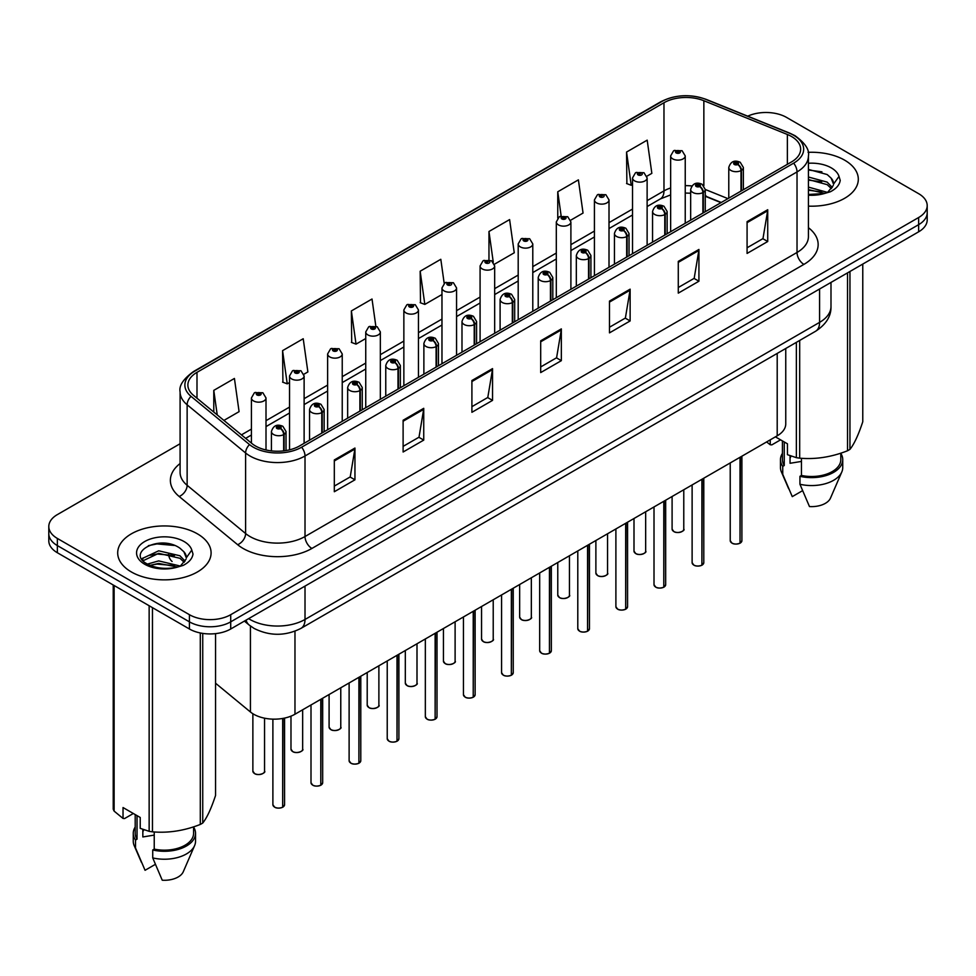 <?xml version="1.0" encoding="UTF-8"?>
<svg xmlns="http://www.w3.org/2000/svg" width="976" height="976" viewBox="0 0 976 976"><rect width="100%" height="100%" fill="white"/><g stroke="black" fill="none" stroke-linecap="round" stroke-linejoin="round"><path stroke-width="1.46" d="M720.983 202.642L705.258 196.286M785.753 348.493L785.753 423.901A29.182 16.848 180 0 1 777.201 435.821L294.972 714.225A29.182 16.848 180 0 1 250.429 711.98L215.562 683.224M844.63 160.162A46.702 26.962 0 0 0 808.067 152.341A46.702 26.962 0 0 1 844.63 160.162A46.702 26.962 0 0 1 858.307 179.23A46.702 26.962 0 0 0 844.63 160.162M197.408 533.835A46.702 26.962 0 0 0 146.522 527.992A46.702 26.962 0 0 0 117.693 552.892A46.702 26.962 0 0 0 131.37 571.96A46.702 26.962 0 0 0 182.268 577.804A46.702 26.962 0 0 0 211.097 552.892A46.702 26.962 0 0 0 197.408 533.835A46.702 26.962 0 0 0 146.522 527.992A46.702 26.962 0 0 0 117.693 552.892A46.702 26.962 0 0 0 131.37 571.96A46.702 26.962 0 0 0 182.268 577.804A46.702 26.962 0 0 0 211.097 552.892A46.702 26.962 0 0 0 197.408 533.835M791.524 136.494A31.134 17.971 180 0 1 800.637 149.206A31.134 17.971 180 0 1 791.524 161.918L299.51 445.971A31.134 17.971 180 0 1 251.991 443.58L193.516 395.353A31.134 17.971 180 0 1 187.88 385.044A31.134 17.971 180 0 1 196.993 372.344L663.973 102.736A31.134 17.971 180 0 1 703.855 100.723L787.364 134.481A31.134 17.971 180 0 1 791.524 136.494M793.659 135.261A34.148 19.715 0 0 0 789.096 133.053L705.575 99.296A34.148 19.715 0 0 0 661.838 101.504L194.858 371.112A34.148 19.715 0 0 0 191.04 396.354L249.514 444.58A34.148 19.715 0 0 0 301.633 447.203L793.659 163.151A34.148 19.715 0 0 0 793.659 135.261M180.096 443.738L57.352 514.608A29.182 16.848 0 0 0 48.8 526.528L48.8 540.826A29.182 16.848 0 0 0 57.352 552.733L189.429 628.995L189.429 621.846A29.182 16.848 0 0 0 230.714 621.846L918.648 224.663A29.182 16.848 0 0 0 927.2 212.756A29.182 16.848 0 0 1 918.648 224.663L230.714 621.846A29.182 16.848 0 0 1 189.429 621.846L57.352 545.584L189.429 621.846L189.429 614.697A29.182 16.848 0 0 0 230.714 614.697L918.648 217.514A29.182 16.848 0 0 0 927.2 205.607A29.182 16.848 0 0 0 918.648 193.687L786.571 117.425A29.182 16.848 0 0 0 747.738 116.168M48.8 533.677A29.182 16.848 0 0 0 57.352 545.584A29.182 16.848 0 0 1 48.8 533.677M334.317 459.952L334.317 491.733L354.947 479.814L354.947 448.045L334.317 459.952M334.317 486.097L350.213 476.922L354.874 449.094A7.784 4.49 -120 0 0 354.947 448.045M350.067 476.996L354.947 479.814M403.112 420.241L403.112 452.01L423.743 440.103L423.743 408.322L403.112 420.241M403.112 446.374L419.009 437.199L423.657 409.383A7.784 4.49 -120 0 0 423.743 408.322M418.863 437.285L423.743 440.103M471.908 380.518L471.908 412.299L492.538 400.38L492.538 368.611L471.908 380.518M471.908 406.663L487.793 397.476L492.453 369.66A7.784 4.49 -120 0 0 492.538 368.611M487.658 397.561L492.538 400.38M747.079 221.65L747.079 253.431L767.722 241.511L767.722 209.73L747.079 221.65M747.079 247.782L762.976 238.608L767.636 210.792A7.784 4.49 -120 0 0 767.722 209.73M762.829 238.693L767.722 241.511M678.283 261.373L678.283 293.142L698.926 281.222L698.926 249.453L678.283 261.373M678.283 287.505L694.18 278.331L698.84 250.503A7.784 4.49 -120 0 0 698.926 249.453M694.046 278.404L698.926 281.222M609.488 301.084L609.488 332.865L630.13 320.945L630.13 289.164L609.488 301.084M609.488 327.228L625.384 318.042L630.045 290.226A7.784 4.49 -120 0 0 630.13 289.164M625.25 318.127L630.13 320.945M540.692 340.807L540.692 372.576L561.334 360.669L561.334 328.888L540.692 340.807M540.692 366.939L556.588 357.765L561.249 329.949A7.784 4.49 -120 0 0 561.334 328.888M556.454 357.838L561.334 360.669M808.421 206.131A46.702 26.962 0 0 0 858.307 179.23A46.702 26.962 0 0 1 808.421 206.131M48.8 526.528A29.182 16.848 0 0 0 57.352 538.435L189.429 614.697M303.865 374.259L307.879 371.941L303.219 338.733L282.576 350.652L282.918 382.238M223.907 420.424L239.083 411.652L234.423 378.456L213.781 390.376L213.781 412.079M494.417 264.24L514.254 252.784L509.606 219.588L488.964 231.495L488.964 259.811M570.643 220.234L583.05 213.061L578.39 179.865L557.76 191.784L557.76 218.112M646.868 176.229L651.846 173.35L647.186 140.154L626.555 152.061L626.885 183.647M375.821 326.118L372.015 299.022L351.372 310.941L351.702 342.515M444.19 283.382L440.81 259.299L420.168 271.218L420.497 302.804M420.168 271.218L424.828 304.414L441.969 294.52M424.828 304.414L420.168 302.682M488.964 231.495L493.27 262.154M557.76 191.784L561.151 216.001M626.555 152.061L631.216 185.269L632.533 184.501M631.216 185.269L626.555 183.525M351.372 310.941L356.033 344.138L365.744 338.526M356.033 344.138L351.372 342.393M282.576 350.652L287.237 383.849L289.53 382.531M287.237 383.849L282.576 382.116M213.781 390.376L217.233 414.922M189.429 628.995A29.182 16.848 0 0 0 230.714 628.995L918.648 231.812A29.182 16.848 0 0 0 927.2 219.905L927.2 205.607M739.979 543.242C736.514 544.364 733.842 544.327 731.988 543.144L730.231 540.667A5.832 3.367 0 0 0 731.939 543.046A5.832 3.367 0 0 0 740.015 543.156L739.881 543.229A5.649 3.257 180 0 1 732.085 543.132M740.015 542.912L740.381 457.073M741.455 190.82L741.455 170.324A4.868 2.928 -122.2 0 0 737.868 164.456A2.428 1.403 0 0 0 737.795 162.504A2.428 1.403 0 0 0 734.355 162.504A2.428 1.403 0 0 0 734.355 164.493A2.428 1.403 0 0 0 737.71 164.541L735.099 163.504L736.758 163.102L737.868 164.456M737.71 164.541A4.868 2.684 62.1 0 1 741.004 170.58A7.296 4.209 180 0 1 730.914 170.458A7.296 4.209 180 0 1 728.779 167.469C730.646 161.491 734.452 159.747 740.223 162.272L743.37 167.469A7.296 4.209 180 0 1 741.455 170.324M741.004 191.076L741.004 170.58M740.015 543.156L740.015 457.28M685.237 223.272L685.237 155.916A7.296 4.209 180 0 1 680.736 159.808A7.296 4.209 180 0 1 672.781 158.893A7.296 4.209 180 0 1 670.646 155.916L673.55 150.853A4.868 2.928 57.8 0 1 676.148 150.999A2.428 1.403 0 0 0 676.222 152.939A2.428 1.403 0 0 0 679.662 152.939A2.428 1.403 0 0 0 679.662 150.951A2.428 1.403 0 0 0 676.295 150.914L678.918 151.939L677.259 152.341L676.148 150.999M677.283 152.354L677.283 151.524M676.295 150.914A4.868 2.684 -117.9 0 0 674.026 150.585A4.868 2.684 -117.9 0 0 673.806 150.719M677.222 152.329L677.222 151.561M701.866 565.25C698.401 566.361 695.729 566.324 693.875 565.141L692.118 562.676A5.832 3.367 0 0 0 693.826 565.055A5.832 3.367 0 0 0 701.903 565.153L701.768 565.238A5.649 3.257 180 0 1 693.973 565.141M701.903 564.921L702.269 479.082M703.342 212.829L703.342 192.321A4.868 2.928 -122.2 0 0 699.755 186.453A2.428 1.403 0 0 0 699.682 184.513A2.428 1.403 0 0 0 696.242 184.513A2.428 1.403 0 0 0 696.242 186.501A2.428 1.403 0 0 0 699.609 186.538L696.986 185.501L698.645 185.111L699.755 186.453M699.609 186.538A4.868 2.684 62.1 0 1 702.891 192.589A7.296 4.209 180 0 1 692.801 192.455A7.296 4.209 180 0 1 690.666 189.478C692.533 183.488 696.339 181.756 702.11 184.269L705.258 189.478A7.296 4.209 180 0 1 703.342 192.321M702.891 213.085L702.891 192.589M701.903 565.153L701.903 479.289M663.753 587.247C660.288 588.369 657.617 588.333 655.762 587.149L654.005 584.673A5.832 3.367 0 0 0 655.726 587.064A5.832 3.367 0 0 0 663.79 587.162L663.656 587.235A5.649 3.257 180 0 1 655.86 587.137M663.79 586.918L664.156 501.091M665.229 234.826L665.229 214.33A4.868 2.928 -122.2 0 0 661.643 208.461A2.428 1.403 0 0 0 661.569 206.522A2.428 1.403 0 0 0 658.129 206.522A2.428 1.403 0 0 0 658.129 208.498A2.428 1.403 0 0 0 661.496 208.547L658.873 207.51L660.532 207.107L661.643 208.461M661.496 208.547A4.868 2.684 62.1 0 1 664.778 214.586A7.296 4.209 180 0 1 654.689 214.464A7.296 4.209 180 0 1 652.554 211.487C654.42 205.497 658.227 203.764 663.997 206.278L667.145 211.487A7.296 4.209 180 0 1 665.229 214.33M664.778 235.082L664.778 214.586M663.79 587.162L663.79 501.298M625.64 609.256C622.176 610.366 619.504 610.342 617.649 609.158L615.893 606.682A5.832 3.367 0 0 0 617.613 609.061A5.832 3.367 0 0 0 625.677 609.17L625.543 609.244A5.649 3.257 180 0 1 617.747 609.146M625.677 608.926L626.043 523.087M627.117 256.834L627.117 236.326A4.868 2.928 -122.2 0 0 623.53 230.458A2.428 1.403 0 0 0 623.457 228.518A2.428 1.403 0 0 0 620.016 228.518A2.428 1.403 0 0 0 620.016 230.507A2.428 1.403 0 0 0 623.383 230.543L620.76 229.519L622.42 229.116L623.53 230.458M623.383 230.543A4.868 2.684 62.1 0 1 626.665 236.595A7.296 4.209 180 0 1 616.576 236.46A7.296 4.209 180 0 1 614.441 233.484C616.307 227.493 620.126 225.761 625.884 228.274L629.032 233.484A7.296 4.209 180 0 1 627.117 236.326M626.665 257.091L626.665 236.595M625.677 609.17L625.677 523.295M587.528 631.252C584.063 632.375 581.403 632.338 579.537 631.155L577.792 628.678A5.832 3.367 0 0 0 579.5 631.069A5.832 3.367 0 0 0 587.564 631.167L587.43 631.24A5.649 3.257 180 0 1 579.634 631.143M587.564 630.923L587.93 545.096M589.004 278.831L589.004 258.335A4.868 2.928 -122.2 0 0 585.417 252.467A2.428 1.403 0 0 0 585.344 250.527A2.428 1.403 0 0 0 581.903 250.527A2.428 1.403 0 0 0 581.903 252.516A2.428 1.403 0 0 0 585.271 252.552L582.648 251.515L584.307 251.125L585.417 252.467M585.271 252.552A4.868 2.684 62.1 0 1 588.552 258.591A7.296 4.209 180 0 1 578.463 258.469A7.296 4.209 180 0 1 576.328 255.492C578.195 249.502 582.013 247.77 587.772 250.283L590.919 255.492A7.296 4.209 180 0 1 589.004 258.335M588.552 279.099L588.552 258.591M587.564 631.167L587.564 545.303M647.125 245.281L647.125 177.925A7.296 4.209 180 0 1 642.623 181.817A7.296 4.209 180 0 1 634.668 180.902A7.296 4.209 180 0 1 632.533 177.925L635.437 172.85A4.868 2.928 57.8 0 1 638.036 172.996A2.428 1.403 0 0 0 638.109 174.936A2.428 1.403 0 0 0 641.549 174.936A2.428 1.403 0 0 0 641.549 172.959A2.428 1.403 0 0 0 638.182 172.911L640.512 173.545L639.146 174.35L639.17 173.533M638.182 172.911A4.868 2.684 -117.9 0 0 635.913 172.581A4.868 2.684 -117.9 0 0 635.693 172.728M639.109 174.326L638.036 172.996M639.146 174.35L639.109 173.569M609.012 267.278L609.012 199.921A7.296 4.209 180 0 1 604.51 203.813A7.296 4.209 180 0 1 596.556 202.898A7.296 4.209 180 0 1 594.421 199.921L597.336 194.858A4.868 2.928 57.8 0 1 599.923 195.005A2.428 1.403 0 0 0 599.996 196.945A2.428 1.403 0 0 0 603.436 196.945A2.428 1.403 0 0 0 603.436 194.956A2.428 1.403 0 0 0 600.069 194.919L602.399 195.554L601.033 196.347L601.057 195.542M600.069 194.919A4.868 2.684 -117.9 0 0 597.8 194.59A4.868 2.684 -117.9 0 0 597.58 194.724M600.996 196.335L599.923 195.005M601.033 196.347L600.996 195.566M570.899 289.286L570.899 221.93A7.296 4.209 180 0 1 566.397 225.822A7.296 4.209 180 0 1 558.443 224.907A7.296 4.209 180 0 1 556.308 221.93L559.224 216.867A4.868 2.928 57.8 0 1 561.81 217.001A2.428 1.403 0 0 0 561.883 218.953A2.428 1.403 0 0 0 565.324 218.953A2.428 1.403 0 0 0 565.324 216.965A2.428 1.403 0 0 0 561.956 216.916L564.579 217.953L562.92 218.356L561.81 217.001M562.945 218.368L562.945 217.538M561.956 216.916A4.868 2.684 -117.9 0 0 559.687 216.587A4.868 2.684 -117.9 0 0 559.468 216.733M562.884 218.331L562.884 217.575M791.158 456.085A21.997 12.7 0 0 0 790.048 458.256M790.048 455.694L790.048 463.283L801.442 461.428M808.421 187.111L827.392 192.357M808.421 189.625L824.952 193.394M808.421 177.022L827.16 182.109L832.272 187.429M808.421 179.535L827.16 184.635L831.418 188.624M808.421 194.456L824.159 193.577L830.332 191.772C836.273 188.722 839.567 184.915 840.226 180.353L839.006 176.412L833.602 184A21.997 12.7 0 0 0 831.113 178.132L833.589 184.305M831.113 178.132L827.184 174.545L808.421 169.409M833.272 185.501L827.904 191.991M775.408 436.858L787.449 443.812L787.449 454.694L796.355 457.659A52.533 30.329 0 0 0 799.686 458.171C815.558 459.562 831.503 457.097 847.522 450.766A52.533 30.329 0 0 0 849.95 449.363C854.207 444.043 858.477 434.832 862.772 421.742L862.772 264.081M801.442 458.293L801.442 475.446A29.182 16.848 0 0 0 840.8 459.647L840.8 453.181M801.442 475.446L799.942 476.312A31.134 17.971 0 0 0 842.739 459.647A31.134 17.971 0 0 0 840.8 453.389M799.942 476.312L799.942 484.255A31.134 17.971 0 0 0 841.812 471.945A31.134 17.971 0 0 0 842.739 467.589L842.739 459.647M799.942 484.255L809.47 506.556A19.459 11.236 0 0 0 830.491 498.114L841.812 471.945M847.522 450.766L847.522 272.89M849.95 271.474L849.95 449.363M799.686 340.453L799.686 458.171M796.355 457.659L796.355 342.369M780.568 439.834L771.845 444.873L770.247 444.763L766.611 441.933M782.423 440.908L782.423 459.647A29.182 16.848 0 0 0 784.253 465.515L784.253 441.957M782.423 453.389A31.134 17.971 0 0 0 780.471 459.647A31.134 17.971 0 0 0 782.74 466.382L784.253 465.515M780.471 459.647L780.471 467.589A31.134 17.971 0 0 0 781.398 471.945A31.134 17.971 0 0 0 782.74 474.324L782.74 466.382M802.528 490.696L792.268 496.625L782.74 474.324M808.421 170.019L821.938 171.825M808.421 180.109L821.707 181.853M808.421 190.198L821.707 191.943M770.247 439.834L770.247 444.763M143.948 829.759A21.997 12.7 0 0 0 142.838 831.918M142.838 829.368L142.838 836.957L154.232 835.102M147.413 564.091L158.698 560.895L180.17 566.019M174.497 565.604L156.965 564.104L150.011 565.36L158.698 563.42L177.73 567.068M142.484 560.004L143.143 558.101L158.698 550.806L179.95 555.771L185.05 561.09M143.094 560.736L158.698 553.331L179.95 558.296L184.208 562.298M183.903 551.794L179.962 548.207C159.686 533.872 125.916 552.587 146.766 563.701C155.282 568.325 165.334 569.496 176.949 567.239L183.122 565.433C189.063 562.396 192.357 558.589 193.004 554.026L191.796 550.074L186.392 557.662A21.997 12.7 0 0 0 183.903 551.794L186.367 557.967M186.05 559.175L180.694 565.653M133.346 813.496L124.623 818.535L123.025 818.437L123.025 807.542L140.227 817.473L140.227 828.356L149.145 831.32A52.533 30.329 0 0 0 152.463 831.833C168.348 833.223 184.293 830.759 200.3 824.439A52.533 30.329 0 0 0 202.74 823.036C206.997 817.705 211.267 808.506 215.562 795.416L215.562 633.631M154.232 831.955L154.232 849.108A29.182 16.848 0 0 0 193.577 833.309L193.577 826.843M154.232 849.108L152.732 849.974A31.134 17.971 0 0 0 195.529 833.309A31.134 17.971 0 0 0 193.577 827.05M152.732 849.974L152.732 857.916A31.134 17.971 0 0 0 194.602 845.606A31.134 17.971 0 0 0 195.529 841.251L195.529 833.309M152.732 857.916L162.248 880.218A19.459 11.236 0 0 0 183.268 871.775L194.602 845.606M200.3 824.439L200.3 632.96M202.74 633.387L202.74 823.036M152.463 607.658L152.463 831.833M149.145 831.32L149.145 605.73M114.119 585.515L114.119 811.105L123.025 818.437M114.119 811.105A52.533 30.329 0 0 1 113.228 809.177L113.228 585.002M135.2 814.57L135.2 833.309A29.182 16.848 0 0 0 137.03 839.177L137.03 815.631M135.2 827.05A31.134 17.971 0 0 0 133.261 833.309A31.134 17.971 0 0 0 135.53 840.043L137.03 839.177M133.261 833.309L133.261 841.251A31.134 17.971 0 0 0 134.188 845.606A31.134 17.971 0 0 0 135.53 847.985L135.53 840.043M155.318 864.37L145.058 870.299L135.53 847.985M148.352 545.669L156.965 543.925L174.716 545.486M141.691 558.833L143.265 557.894M149.975 555.283L156.965 554.014L174.497 555.515M549.415 653.261C545.95 654.384 543.29 654.347 541.424 653.164L539.679 650.687A5.832 3.367 0 0 0 541.387 653.066A5.832 3.367 0 0 0 549.451 653.176L549.329 653.249A5.649 3.257 180 0 1 541.521 653.151M549.451 652.932L549.817 567.093M550.891 300.84L550.891 280.344A4.868 2.928 -122.2 0 0 547.304 274.463A2.428 1.403 0 0 0 547.231 272.524A2.428 1.403 0 0 0 543.791 272.524A2.428 1.403 0 0 0 543.791 274.512A2.428 1.403 0 0 0 547.158 274.561L544.535 273.524L546.194 273.121L547.304 274.463M547.158 274.561A4.868 2.684 62.1 0 1 550.44 280.6A7.296 4.209 180 0 1 540.35 280.466A7.296 4.209 180 0 1 538.215 277.489C540.082 271.511 543.9 269.766 549.659 272.292L552.806 277.489A7.296 4.209 180 0 1 550.891 280.344M550.44 301.096L550.44 280.6M549.451 653.176L549.451 567.3M511.302 675.27C507.837 676.38 505.178 676.344 503.311 675.16L501.566 672.696A5.832 3.367 0 0 0 503.274 675.075A5.832 3.367 0 0 0 511.339 675.172L511.217 675.258A5.649 3.257 180 0 1 503.409 675.148M511.339 674.941L511.705 589.101M512.778 322.836L512.778 302.34A4.868 2.928 -122.2 0 0 509.191 296.472A2.428 1.403 0 0 0 509.118 294.532A2.428 1.403 0 0 0 505.678 294.532A2.428 1.403 0 0 0 505.678 296.521A2.428 1.403 0 0 0 509.045 296.558L506.422 295.521L508.093 295.13L509.191 296.472M509.045 296.558A4.868 2.684 62.1 0 1 512.327 302.597A7.296 4.209 180 0 1 502.237 302.475A7.296 4.209 180 0 1 500.102 299.498C501.969 293.508 505.788 291.775 511.546 294.288L514.694 299.498A7.296 4.209 180 0 1 512.778 302.34M512.327 323.105L512.327 302.597M511.339 675.172L511.339 589.309M473.189 697.267C469.724 698.389 467.065 698.352 465.198 697.169L463.454 694.692A5.832 3.367 0 0 0 465.162 697.084A5.832 3.367 0 0 0 473.226 697.181L473.104 697.254A5.649 3.257 180 0 1 465.296 697.157M473.226 696.937L473.592 611.11M474.665 344.845L474.665 324.349A4.868 2.928 -122.2 0 0 471.079 318.481A2.428 1.403 0 0 0 471.005 316.529A2.428 1.403 0 0 0 467.565 316.529A2.428 1.403 0 0 0 467.565 318.518A2.428 1.403 0 0 0 470.932 318.566L468.309 317.529L469.981 317.127L471.079 318.481M470.932 318.566A4.868 2.684 62.1 0 1 474.214 324.605A7.296 4.209 180 0 1 464.125 324.483A7.296 4.209 180 0 1 461.99 321.494C463.856 315.516 467.675 313.784 473.445 316.297L476.581 321.494A7.296 4.209 180 0 1 474.665 324.349M474.214 345.101L474.214 324.605M473.226 697.181L473.226 611.318M532.786 311.295L532.786 243.927A7.296 4.209 180 0 1 528.284 247.819A7.296 4.209 180 0 1 520.33 246.904A7.296 4.209 180 0 1 518.195 243.927L521.111 238.864A4.868 2.928 57.8 0 1 523.697 239.01A2.428 1.403 0 0 0 523.77 240.95A2.428 1.403 0 0 0 527.211 240.95A2.428 1.403 0 0 0 527.211 238.961A2.428 1.403 0 0 0 523.844 238.925L526.467 239.962L524.807 240.352L523.697 239.01M524.832 240.377L524.832 239.547M523.844 238.925A4.868 2.684 -117.9 0 0 521.574 238.595A4.868 2.684 -117.9 0 0 521.355 238.73M524.807 240.352L524.771 239.584M494.673 333.292L494.673 265.936A7.296 4.209 180 0 1 490.172 269.827A7.296 4.209 180 0 1 482.217 268.912A7.296 4.209 180 0 1 480.082 265.936L482.998 260.873A4.868 2.928 57.8 0 1 485.584 261.019A2.428 1.403 0 0 0 485.658 262.959A2.428 1.403 0 0 0 489.098 262.959A2.428 1.403 0 0 0 489.098 260.97A2.428 1.403 0 0 0 485.743 260.921L488.073 261.568L486.695 262.361L486.719 261.544M485.743 260.921A4.868 2.684 -117.9 0 0 483.462 260.604A4.868 2.684 -117.9 0 0 483.254 260.738M486.658 262.337L485.584 261.019M486.695 262.361L486.658 261.58M456.561 355.301L456.561 287.932A7.296 4.209 180 0 1 452.059 291.836A7.296 4.209 180 0 1 444.104 290.921A7.296 4.209 180 0 1 441.969 287.932L444.885 282.869A4.868 2.928 57.8 0 1 447.472 283.016A2.428 1.403 0 0 0 447.545 284.955A2.428 1.403 0 0 0 450.985 284.955A2.428 1.403 0 0 0 450.985 282.979A2.428 1.403 0 0 0 447.63 282.93L449.96 283.565L448.582 284.358L448.606 283.552M447.63 282.93A4.868 2.684 -117.9 0 0 445.349 282.601A4.868 2.684 -117.9 0 0 445.141 282.747M448.557 284.345L447.472 283.016M448.582 284.358L448.557 283.589M435.076 719.275C431.612 720.386 428.952 720.349 427.085 719.166L425.341 716.701A5.832 3.367 0 0 0 427.049 719.08A5.832 3.367 0 0 0 435.125 719.178L434.991 719.263A5.649 3.257 180 0 1 427.183 719.166M435.125 718.946L435.479 633.107M436.553 366.854L436.553 346.346A4.868 2.928 -122.2 0 0 432.966 340.478A2.428 1.403 0 0 0 432.893 338.538A2.428 1.403 0 0 0 429.452 338.538A2.428 1.403 0 0 0 429.452 340.526A2.428 1.403 0 0 0 432.819 340.563L430.209 339.526L431.868 339.136L432.966 340.478M432.819 340.563A4.868 2.684 62.1 0 1 436.101 346.614A7.296 4.209 180 0 1 426.012 346.48A7.296 4.209 180 0 1 423.877 343.503C425.743 337.513 429.562 335.781 435.333 338.294L438.468 343.503A7.296 4.209 180 0 1 436.553 346.346M436.101 367.11L436.101 346.614M435.125 719.178L435.125 633.314M396.964 741.272C393.499 742.394 390.839 742.358 388.973 741.174L387.228 738.698A5.832 3.367 0 0 0 388.936 741.089A5.832 3.367 0 0 0 397.012 741.187L396.878 741.26A5.649 3.257 180 0 1 389.07 741.162M397.012 740.943L397.366 655.116M398.44 388.851L398.44 368.355A4.868 2.928 -122.2 0 0 394.853 362.486A2.428 1.403 0 0 0 394.78 360.547A2.428 1.403 0 0 0 391.339 360.547A2.428 1.403 0 0 0 391.339 362.523A2.428 1.403 0 0 0 394.707 362.572L392.096 361.535L393.755 361.132L394.853 362.486M394.707 362.572A4.868 2.684 62.1 0 1 397.988 368.611A7.296 4.209 180 0 1 387.899 368.489A7.296 4.209 180 0 1 385.764 365.512C387.631 359.522 391.449 357.789 397.22 360.303L400.355 365.512A7.296 4.209 180 0 1 398.44 368.355M397.988 389.119L397.988 368.611M397.012 741.187L397.012 655.323M358.851 763.281C355.386 764.391 352.726 764.367 350.86 763.183L349.115 760.707A5.832 3.367 0 0 0 350.823 763.086A5.832 3.367 0 0 0 358.9 763.195L358.765 763.269A5.649 3.257 180 0 1 350.957 763.171M358.9 762.951L359.253 677.112M360.327 410.859L360.327 390.351A4.868 2.928 -122.2 0 0 356.74 384.483A2.428 1.403 0 0 0 356.667 382.543A2.428 1.403 0 0 0 353.227 382.543A2.428 1.403 0 0 0 353.227 384.532A2.428 1.403 0 0 0 356.594 384.568L353.983 383.544L355.642 383.141L356.74 384.483M356.594 384.568A4.868 2.684 62.1 0 1 359.888 390.62A7.296 4.209 180 0 1 349.798 390.485A7.296 4.209 180 0 1 347.651 387.509C349.518 381.518 353.336 379.786 359.107 382.311L362.255 387.509A7.296 4.209 180 0 1 360.327 390.351M359.888 411.116L359.888 390.62M358.9 763.195L358.9 677.32M320.738 785.29C317.273 786.4 314.614 786.363 312.747 785.18L311.002 782.715A5.832 3.367 0 0 0 312.71 785.094A5.832 3.367 0 0 0 320.787 785.192L320.653 785.265A5.649 3.257 180 0 1 312.845 785.168M320.787 784.96L321.141 699.121M322.214 432.856L322.214 412.36A4.868 2.928 -122.2 0 0 318.627 406.492A2.428 1.403 0 0 0 318.554 404.552A2.428 1.403 0 0 0 315.126 404.552A2.428 1.403 0 0 0 315.126 406.541A2.428 1.403 0 0 0 318.481 406.577L315.87 405.54L317.529 405.15L318.627 406.492M318.481 406.577A4.868 2.684 62.1 0 1 321.775 412.616A7.296 4.209 180 0 1 311.686 412.494A7.296 4.209 180 0 1 309.538 409.517C311.405 403.527 315.224 401.795 320.994 404.308L324.142 409.517A7.296 4.209 180 0 1 322.214 412.36M321.775 433.124L321.775 412.616M320.787 785.192L320.787 699.328M282.637 807.286C279.16 808.409 276.501 808.372 274.646 807.189L272.89 804.712A5.832 3.367 0 0 0 274.598 807.091A5.832 3.367 0 0 0 282.674 807.201L282.54 807.274A5.649 3.257 180 0 1 274.744 807.176M282.674 806.957L283.028 718.397M284.114 450.827L284.114 434.369A4.868 2.928 -122.2 0 0 280.527 428.501A2.428 1.403 0 0 0 280.454 426.549A2.428 1.403 0 0 0 277.013 426.549A2.428 1.403 0 0 0 277.013 428.537A2.428 1.403 0 0 0 280.368 428.586L277.757 427.549L279.417 427.146L280.527 428.501M280.368 428.586A4.868 2.684 62.1 0 1 283.662 434.625A7.296 4.209 180 0 1 273.573 434.503A7.296 4.209 180 0 1 271.426 431.514C273.292 425.536 277.111 423.791 282.881 426.317L286.029 431.514A7.296 4.209 180 0 1 284.114 434.369M283.662 450.888L283.662 434.625M282.674 807.201L282.674 718.458M418.448 377.297L418.448 309.941A7.296 4.209 180 0 1 413.946 313.833A7.296 4.209 180 0 1 405.992 312.918A7.296 4.209 180 0 1 403.857 309.941L406.772 304.878A4.868 2.928 57.8 0 1 409.359 305.024A2.428 1.403 0 0 0 409.432 306.964A2.428 1.403 0 0 0 412.872 306.964A2.428 1.403 0 0 0 412.872 304.976A2.428 1.403 0 0 0 409.517 304.939L412.128 305.976L410.469 306.366L409.359 305.024M410.506 306.379L410.506 305.561M409.517 304.939A4.868 2.684 -117.9 0 0 407.236 304.61A4.868 2.684 -117.9 0 0 407.029 304.744M410.469 306.366L410.445 305.586M380.347 399.306L380.347 331.95A7.296 4.209 180 0 1 375.833 335.842A7.296 4.209 180 0 1 367.891 334.927A7.296 4.209 180 0 1 365.744 331.95L368.66 326.887A4.868 2.928 57.8 0 1 371.246 327.021A2.428 1.403 0 0 0 371.319 328.961A2.428 1.403 0 0 0 374.76 328.961A2.428 1.403 0 0 0 374.76 326.984A2.428 1.403 0 0 0 371.405 326.936L374.015 327.973L372.356 328.375L371.246 327.021M372.393 328.387L372.393 327.558M371.405 326.936A4.868 2.684 -117.9 0 0 369.123 326.606A4.868 2.684 -117.9 0 0 368.916 326.753M372.356 328.375L372.332 327.594M342.234 421.303L342.234 353.946A7.296 4.209 180 0 1 337.72 357.838A7.296 4.209 180 0 1 329.778 356.923A7.296 4.209 180 0 1 327.631 353.946L330.547 348.883A4.868 2.928 57.8 0 1 333.145 349.03A2.428 1.403 0 0 0 333.219 350.97A2.428 1.403 0 0 0 336.647 350.97A2.428 1.403 0 0 0 336.647 348.981A2.428 1.403 0 0 0 333.292 348.944L335.903 349.981L334.243 350.372L333.145 349.03M334.28 350.396L334.28 349.567M333.292 348.944A4.868 2.684 -117.9 0 0 331.01 348.615A4.868 2.684 -117.9 0 0 330.803 348.749M334.243 350.372L334.219 349.603M304.122 443.311L304.122 375.955A7.296 4.209 180 0 1 299.608 379.847A7.296 4.209 180 0 1 291.665 378.932A7.296 4.209 180 0 1 289.53 375.955L292.434 370.892A4.868 2.928 57.8 0 1 295.033 371.039A2.428 1.403 0 0 0 295.106 372.978A2.428 1.403 0 0 0 298.546 372.978A2.428 1.403 0 0 0 298.546 370.99A2.428 1.403 0 0 0 295.179 370.941L297.79 371.978L296.131 372.381L296.167 371.563M295.179 370.941A4.868 2.684 -117.9 0 0 292.898 370.624A4.868 2.684 -117.9 0 0 292.69 370.758M296.106 372.356L295.033 371.039M296.131 372.381L296.106 371.6M266.009 449.973L266.009 397.952A7.296 4.209 180 0 1 261.507 401.844A7.296 4.209 180 0 1 253.553 400.941A7.296 4.209 180 0 1 251.418 397.952L254.321 392.889A4.868 2.928 57.8 0 1 256.92 393.035A2.428 1.403 0 0 0 256.993 394.975A2.428 1.403 0 0 0 260.433 394.975A2.428 1.403 0 0 0 260.433 392.986A2.428 1.403 0 0 0 257.066 392.95L259.677 393.987L258.018 394.377L256.92 393.035M258.054 394.402L258.054 393.572M257.066 392.95A4.868 2.684 -117.9 0 0 254.797 392.62A4.868 2.684 -117.9 0 0 254.577 392.755M257.993 394.365L257.993 393.609M777.201 353.434L777.201 435.821M250.429 626.019L250.429 711.98M294.972 631.204L294.972 714.225M808.421 227.676A48.641 28.084 180 0 1 803.907 264.386L311.893 548.451A9.723 5.612 60 0 1 305.012 536.532L797.026 252.467A38.918 22.472 0 0 0 808.421 236.582L808.421 156.038A38.918 22.472 180 0 1 797.026 171.922A9.723 5.612 -120 0 0 793.659 163.151M311.893 548.451A48.641 28.084 180 0 1 243.097 548.451A48.641 28.084 180 0 1 237.644 544.693L179.169 496.479A48.641 28.084 180 0 1 180.096 463.527M249.978 536.532A38.918 22.472 0 0 0 305.012 536.532L305.012 455.987A38.918 22.472 180 0 1 245.61 452.986L187.136 404.772A38.918 22.472 180 0 1 180.096 391.876L180.096 472.433A38.918 22.472 0 0 0 187.136 485.316L245.61 533.53A38.918 22.472 0 0 0 249.978 536.532M808.421 156.038C809.69 149.914 805.224 143.13 795.013 135.688L789.889 133.212A9.723 4.551 112 0 0 789.096 133.053M789.889 133.212L706.38 99.454C690.264 93.745 674.965 94.574 660.484 101.931A9.723 5.612 60 0 1 661.838 101.504M194.858 371.112A9.723 5.612 -120 0 0 193.504 371.539C183.293 378.993 178.815 385.776 180.096 391.876M191.04 396.354A9.723 6.503 129.5 0 0 187.136 404.772L187.136 485.316A9.723 6.503 -50.5 0 1 179.169 496.479M706.38 99.454A9.723 4.551 112 0 0 705.575 99.296M249.514 444.58A9.723 6.503 129.5 0 0 245.61 452.986L245.61 533.53A9.723 6.503 -50.5 0 1 237.644 544.693M301.633 447.203A9.723 5.612 60 0 1 305.012 455.987L797.026 171.922L797.026 252.467A9.723 5.612 60 0 0 803.907 264.386M230.714 614.697L230.714 628.995M918.648 217.514L918.648 231.812M57.352 538.435L57.352 552.733M196.993 372.344L196.993 398.232M787.364 134.481L787.364 164.31M703.855 100.723L703.855 185.708M727.925 198.628L705.258 189.466L705.258 211.719M691.862 185.965A31.134 17.971 0 0 0 685.237 185.647M670.646 187.978A31.134 17.971 0 0 0 663.973 190.906L647.125 200.641M663.973 102.736L663.973 190.906A17.507 10.114 60 0 1 660.349 198.921L647.125 206.558M632.533 209.059L609.012 222.638M594.421 231.068L570.899 244.647M556.308 253.065L532.786 266.643M518.195 275.073L494.673 288.652M480.082 297.082L456.561 310.661M441.969 319.079L418.448 332.657M403.857 341.088L380.347 354.666M365.744 363.084L342.234 376.663M327.631 385.093L304.122 398.672M289.53 407.09L266.009 420.668M251.418 429.098L241.426 434.869M721.264 202.483L707.332 196.847A17.507 8.198 -68 0 1 705.258 195.029M540.692 341.807L561.249 329.949M609.488 302.096L630.045 290.226M678.283 262.373L698.84 250.503M747.079 222.662L767.636 210.792M471.908 381.531L492.453 369.66M403.112 421.242L423.657 409.383M334.317 460.965L354.874 449.094M248.636 618.65A38.918 22.472 0 0 0 249.978 619.467A38.918 22.472 0 0 0 305.012 619.467L819.584 322.373A38.918 22.472 0 0 0 830.991 306.488C831.271 316.151 826.123 324.41 815.558 331.279L300.974 628.373A19.459 11.236 60 0 0 305.012 619.467L305.012 586.1M819.584 289.006L819.584 322.373A19.459 11.236 60 0 1 815.558 331.279M246.086 620.126A19.459 13.017 129.5 0 0 249.173 625.03L244.39 621.102M168.604 554.283A19.459 13.017 129.5 0 0 172.105 561.493M740.381 542.949A5.832 3.367 0 0 0 741.906 540.667L741.906 456.195M673.818 531.493A5.832 3.367 0 0 0 680.174 532.225A5.832 3.367 0 0 0 683.773 529.114C685.725 530.59 677.649 534.177 673.855 531.578L672.098 529.114A5.832 3.367 0 0 0 673.818 531.493M682.004 531.53A5.649 3.257 180 0 1 673.952 531.578M702.269 564.945A5.832 3.367 0 0 0 703.794 562.676L703.794 478.191M664.156 586.954A5.832 3.367 0 0 0 665.681 584.673L665.681 500.2M626.043 608.951A5.832 3.367 0 0 0 627.568 606.682L627.568 522.209M587.93 630.96A5.832 3.367 0 0 0 589.455 628.678L589.455 544.205M635.705 553.502A5.832 3.367 0 0 0 642.062 554.234A5.832 3.367 0 0 0 645.661 551.111C647.613 552.587 639.536 556.186 635.742 553.587L633.997 551.111A5.832 3.367 0 0 0 635.705 553.502M643.892 553.538A5.649 3.257 180 0 1 635.84 553.575M597.593 575.498A5.832 3.367 0 0 0 603.949 576.23A5.832 3.367 0 0 0 607.56 573.119C609.5 574.596 601.423 578.182 597.629 575.596L595.885 573.119A5.832 3.367 0 0 0 597.593 575.498M605.779 575.535A5.649 3.257 180 0 1 597.727 575.584M559.48 597.507A5.832 3.367 0 0 0 565.836 598.239A5.832 3.367 0 0 0 569.447 595.116C571.387 596.592 563.311 600.191 559.516 597.593L557.772 595.116A5.832 3.367 0 0 0 559.48 597.507M567.666 597.544A5.649 3.257 180 0 1 559.614 597.58M839.006 176.412A27.828 16.067 0 0 0 831.284 167.872A27.828 16.067 0 0 0 808.421 163.273M808.421 195.188A27.828 16.067 0 0 0 824.159 193.577M191.796 550.074A27.828 16.067 0 0 0 184.074 541.534A27.828 16.067 0 0 0 144.716 541.534A27.828 16.067 0 0 0 144.716 564.262A27.828 16.067 0 0 0 176.949 567.239M549.817 652.968A5.832 3.367 0 0 0 551.355 650.687L551.355 566.214M511.705 674.965A5.832 3.367 0 0 0 513.242 672.696L513.242 588.211M473.592 696.974A5.832 3.367 0 0 0 475.129 694.692L475.129 610.22M521.367 619.504A5.832 3.367 0 0 0 527.723 620.236A5.832 3.367 0 0 0 531.334 617.125C533.274 618.601 525.198 622.2 521.404 619.601L519.659 617.125A5.832 3.367 0 0 0 521.367 619.504M529.553 619.553A5.649 3.257 180 0 1 521.501 619.589M483.254 641.513A5.832 3.367 0 0 0 489.61 642.245A5.832 3.367 0 0 0 493.222 639.134C495.161 640.61 487.085 644.197 483.291 641.598L481.546 639.134A5.832 3.367 0 0 0 483.254 641.513M491.44 641.549A5.649 3.257 180 0 1 483.388 641.598M445.141 663.521A5.832 3.367 0 0 0 451.498 664.241A5.832 3.367 0 0 0 455.109 661.13C457.049 662.606 448.972 666.205 445.178 663.607L443.433 661.13A5.832 3.367 0 0 0 445.141 663.521M453.328 663.558A5.649 3.257 180 0 1 445.276 663.595M435.479 718.97A5.832 3.367 0 0 0 437.016 716.701L437.016 632.228M397.366 740.979A5.832 3.367 0 0 0 398.903 738.698L398.903 654.225M359.253 762.988A5.832 3.367 0 0 0 360.791 760.707L360.791 676.234M321.141 784.985A5.832 3.367 0 0 0 322.678 782.715L322.678 698.23M283.028 806.993A5.832 3.367 0 0 0 284.565 804.712L284.565 718.092M407.029 685.518A5.832 3.367 0 0 0 413.385 686.25A5.832 3.367 0 0 0 416.996 683.139C418.936 684.615 410.859 688.202 407.065 685.603L405.321 683.139A5.832 3.367 0 0 0 407.029 685.518M415.215 685.555A5.649 3.257 180 0 1 407.163 685.603M368.916 707.527A5.832 3.367 0 0 0 375.284 708.259A5.832 3.367 0 0 0 378.883 705.136C380.823 706.612 372.747 710.211 368.952 707.612L367.208 705.136A5.832 3.367 0 0 0 368.916 707.527M377.102 707.563A5.649 3.257 180 0 1 369.05 707.6M330.803 729.523A5.832 3.367 0 0 0 337.171 730.255A5.832 3.367 0 0 0 340.77 727.144C342.722 728.621 334.634 732.207 330.84 729.621L329.095 727.144A5.832 3.367 0 0 0 330.803 729.523M338.989 729.572A5.649 3.257 180 0 1 330.937 729.609M292.69 751.532A5.832 3.367 0 0 0 299.059 752.264A5.832 3.367 0 0 0 302.658 749.153C304.61 750.629 296.521 754.216 292.739 751.618L290.982 749.153A5.832 3.367 0 0 0 292.69 751.532M300.876 751.569A5.649 3.257 180 0 1 292.837 751.605M254.577 773.541A5.832 3.367 0 0 0 260.946 774.261A5.832 3.367 0 0 0 264.545 771.15C266.497 772.626 258.408 776.225 254.626 773.626L252.869 771.15A5.832 3.367 0 0 0 254.577 773.541M262.764 773.578A5.649 3.257 180 0 1 254.724 773.614M660.484 101.931L193.504 371.539M707.332 196.847L705.258 196.066M690.666 193.211L685.237 193.053M670.646 194.895L660.349 198.921M632.533 214.988L609.012 228.567M594.421 236.985L570.899 250.564M556.308 258.994L532.786 272.572M518.195 280.99L494.673 294.569M480.082 302.999L456.561 316.578M441.969 325.008L418.448 338.587M403.857 347.005L380.347 360.583M365.744 369.013L342.234 382.592M327.631 391.01L304.122 404.589M289.53 413.019L266.009 426.597M251.418 435.028L245.647 438.346M300.974 628.373C285.321 636.242 269.657 636.242 254.004 628.373L249.173 625.03M830.991 306.488L830.991 282.43M730.231 540.667L730.231 462.929M728.779 198.14L728.779 167.469M743.37 189.71L743.37 167.469M741.906 540.667L740.333 543.034M683.773 529.114L683.773 489.757M672.098 529.114L672.098 496.491M685.237 155.916L682.09 150.707L674.026 150.585M670.646 231.702L670.646 155.916M692.118 562.676L692.118 484.938M690.666 220.137L690.666 189.478M703.794 562.676L702.22 565.043M654.005 584.673L654.005 506.947M652.554 242.146L652.554 211.487M667.145 233.715L667.145 211.487M665.681 584.673L664.107 587.04M615.893 606.682L615.893 528.943M614.441 264.154L614.441 233.484M629.032 255.724L629.032 233.484M627.568 606.682L625.994 609.048M577.792 628.678L577.792 550.952M576.328 286.151L576.328 255.492M590.919 277.733L590.919 255.492M589.455 628.678L587.894 631.045M645.661 551.111L645.661 511.753M633.997 551.111L633.997 518.5M647.125 177.925L643.977 172.715L635.913 172.581M632.533 253.699L632.533 177.925M607.56 573.119L607.56 533.762M595.885 573.119L595.885 540.497M609.012 199.921L605.864 194.712L597.8 194.59M594.421 275.708L594.421 199.921M569.447 595.116L569.447 555.771M557.772 595.116L557.772 562.505M570.899 221.93L567.751 216.721L559.687 216.587M556.308 297.717L556.308 221.93M788.681 488.756L781.398 471.945M141.471 862.43L134.188 845.606M539.679 650.687L539.679 572.949M538.215 308.16L538.215 277.489M552.806 299.73L552.806 277.489M551.355 650.687L549.781 653.054M501.566 672.696L501.566 594.957M500.102 330.156L500.102 299.498M514.694 321.738L514.694 299.498M513.242 672.696L511.668 675.063M463.454 694.692L463.454 616.954M461.99 352.165L461.99 321.494M476.581 343.735L476.581 321.494M475.129 694.692L473.555 697.059M531.334 617.125L531.334 577.768M519.659 617.125L519.659 584.514M532.786 243.927L529.651 238.73L521.574 238.595M518.195 319.713L518.195 243.927M493.222 639.134L493.222 599.776M481.546 639.134L481.546 606.511M494.673 265.936L491.538 260.726L483.462 260.604M480.082 341.722L480.082 265.936M455.109 661.13L455.109 621.773M443.433 661.13L443.433 628.52M456.561 287.932L453.425 282.735L445.349 282.601M441.969 363.719L441.969 287.932M425.341 716.701L425.341 638.963M423.877 374.174L423.877 343.503M438.468 365.744L438.468 343.503M437.016 716.701L435.442 719.068M387.228 738.698L387.228 660.972M385.764 396.171L385.764 365.512M400.355 387.74L400.355 365.512M398.903 738.698L397.33 741.065M349.115 760.707L349.115 682.968M347.651 418.179L347.651 387.509M362.255 409.749L362.255 387.509M360.791 760.707L359.217 763.073M311.002 782.715L311.002 704.977M309.538 440.176L309.538 409.517M324.142 431.758L324.142 409.517M322.678 782.715L321.104 785.07M272.89 804.712L272.89 719.141M271.426 450.9L271.426 431.514M286.029 450.546L286.029 431.514M284.565 804.712L282.991 807.079M416.996 683.139L416.996 643.782M405.321 683.139L405.321 650.516M418.448 309.941L415.312 304.732L407.236 304.61M403.857 385.727L403.857 309.941M378.883 705.136L378.883 665.778M367.208 705.136L367.208 672.525M380.347 331.95L377.2 326.74L369.123 326.606M365.744 407.724L365.744 331.95M340.77 727.144L340.77 687.787M329.095 727.144L329.095 694.534M342.234 353.946L339.087 348.749L331.01 348.615M327.631 429.733L327.631 353.946M302.658 749.153L302.658 709.796M290.982 749.153L290.982 716.152M304.122 375.955L300.974 370.746L292.898 370.624M289.53 449.838L289.53 375.955M264.545 771.15L264.545 718.19M252.869 771.15L252.869 713.737M266.009 397.952L262.861 392.755L254.797 392.62M251.418 443.104L251.418 397.952"/></g></svg>
